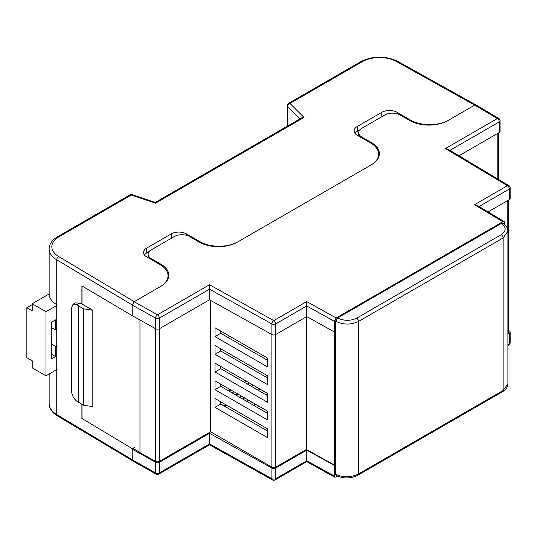 <?xml version="1.0" encoding="UTF-8"?>
<svg xmlns="http://www.w3.org/2000/svg" width="537" height="537" viewBox="0 0 537 537"><rect width="100%" height="100%" fill="white"/><g stroke="black" fill="none" stroke-linecap="round" stroke-linejoin="round"><path stroke-width="0.81" d="M379.041 156.113A27.078 15.633 0 0 0 378.625 154.898M168.484 277.676A27.078 15.633 0 0 0 168.027 276.374M474.493 204.718L507.445 185.695L445.368 148.581L497.369 118.556L474.762 105.084L448.026 120.523A27.078 15.633 180 0 1 409.731 120.523L400.159 114.992A10.827 6.249 0 0 0 384.848 114.992L361.871 128.256A10.827 6.249 0 0 0 358.696 132.679A10.827 6.249 0 0 0 361.871 137.103L371.443 142.627A27.078 15.633 180 0 1 379.37 153.683A27.078 15.633 180 0 1 371.443 164.731L237.461 242.086A27.078 15.633 180 0 1 199.173 242.086L189.601 236.555A10.827 6.249 0 0 0 174.283 236.555L151.313 249.819A10.827 6.249 0 0 0 148.138 254.243A10.827 6.249 0 0 0 151.313 258.666L160.885 264.191A27.078 15.633 180 0 1 168.813 275.246A27.078 15.633 180 0 1 160.885 286.302L134.143 301.734L157.489 314.789L209.49 284.764L273.769 320.602L306.714 301.579L336.182 317.964L502.867 221.727L474.493 204.718L477.205 205.396L504.236 221.6L502.867 221.727M410.516 120.953L410.516 120.066A27.078 15.633 180 0 0 448.804 120.066L474.762 105.084L476.124 104.957L498.759 118.442A2.705 1.591 -59.2 0 0 497.369 118.556A2.705 1.564 60 0 1 499.282 121.872L449.932 150.367M220.774 401.83L220.774 404.039L267.48 431.003M220.774 384.15L220.774 386.351L267.48 413.322M220.774 366.462L220.774 368.671L267.48 395.635M220.774 348.775L220.774 350.983L267.48 377.947M220.774 331.094L220.774 333.296L267.48 360.267M507.895 231.219L503.135 237.951L358.508 321.455L358.508 473.949C350.97 477.514 343.378 477.648 335.732 474.352L335.732 474.352A2.705 1.577 117.8 0 0 336.35 475.621L335.726 474.346L335.726 321.274L337.666 317.978C344.036 321.039 350.359 321.099 356.642 318.166L501.269 234.662C506.384 231.017 506.438 227.272 501.437 223.426L337.639 317.964M501.41 223.405L502.827 223.311A2.705 1.551 -57.8 0 0 501.437 223.426M336.182 317.964L334.262 321.28L334.262 331.893L334.652 331.665L334.652 465.196L334.262 465.418L334.262 476.03L334.84 477.272L337.699 476.259M504.787 224.795L504.236 221.6M499.282 132.485L499.282 121.872A2.705 1.564 0 0 0 500.075 120.771L500.075 131.377A2.705 1.564 180 0 1 499.282 132.485L458.96 155.764M509.358 199.623L509.358 189.011A2.705 1.564 0 0 0 510.15 187.903L510.15 198.515A2.705 1.564 180 0 1 509.358 199.623L488.073 211.907M334.262 331.893L306.755 316.595L275.682 334.531A2.705 1.564 180 0 1 271.89 334.551L209.524 299.78L159.402 328.718A2.705 1.564 180 0 1 155.602 328.731L132.23 315.662L132.23 305.05L134.143 301.734L160.1 286.751A27.078 15.633 180 0 0 168.027 275.696A27.078 15.633 180 0 0 160.1 264.647L146.695 256.908A10.827 6.249 0 0 1 143.527 252.484A10.827 6.249 0 0 1 146.695 248.067L171.202 233.917A10.827 6.249 0 0 1 186.52 233.917L199.918 241.657A27.078 15.633 180 0 0 238.213 241.657L370.698 165.168A27.078 15.633 180 0 0 378.625 154.112A27.078 15.633 180 0 0 370.698 143.057L357.293 135.324A10.827 6.249 0 0 1 354.125 130.9A10.827 6.249 0 0 1 357.293 126.477L381.8 112.327A10.827 6.249 0 0 1 397.118 112.327L410.516 120.066M306.755 316.595L306.714 301.579M209.524 299.78L209.49 284.764M334.652 465.196L306.358 449.462L275.703 467.163A2.692 1.551 180 0 1 271.897 467.163L210.625 431.788L159.348 461.39A2.692 1.551 180 0 1 155.576 461.411L139.969 452.678L139.969 319.992M210.625 431.788L210.625 300.391M267.48 428.801L215.022 398.514L215.022 407.355L267.48 437.642L267.48 428.801M267.48 411.114L215.022 380.827L215.022 389.674L267.48 419.961L267.48 411.114M267.48 393.426L215.022 363.146L215.022 371.987L267.48 402.273L267.48 393.426M267.48 375.746L215.022 345.459L215.022 354.299L267.48 384.586L267.48 375.746M215.022 327.771L215.022 336.618L267.48 366.899L267.48 358.058L215.022 327.771M306.358 449.462L306.358 316.823M356.642 318.166A2.705 1.564 60 0 1 358.508 321.455C350.97 324.979 343.378 324.919 335.732 321.28L335.726 321.274M336.35 475.621C343.606 478.823 350.802 478.682 357.944 475.191A2.705 1.564 60 0 0 358.508 473.949L503.135 390.453L507.895 383.901L507.895 231.232C507.767 228.01 506.076 225.372 502.827 223.311M508.599 200.059L508.599 332.061A2.692 1.551 180 0 1 507.895 333.108M82.007 404.395L82.007 418.625M82.007 304.016L92.814 310.258L83.376 308.795L76.778 304.794L73.072 304.184L75.287 302.908L79.704 303.103L82.007 304.016L82.007 285.986M92.814 310.258L92.814 406.643L83.376 405.18L76.778 401.179C73.616 398.582 71.871 395.172 71.535 390.943L71.535 307.822L73.072 304.184M139.969 452.436L133.29 448.576L132.23 449.187L132.23 459.8L155.602 472.869L155.602 462.256L132.23 449.187M83.376 308.795L83.376 405.18M78.523 305.996L78.523 402.381M224.795 406.361L226.701 405.26M507.895 344.606L509.358 343.761L509.358 333.148L507.895 333.994M509.358 333.148A2.705 1.564 0 0 0 510.15 332.041A2.705 1.564 0 0 0 509.391 330.953L508.599 330.483M209.524 433.305L209.524 443.918L271.89 478.689L271.89 468.076L209.524 433.305L159.402 462.243L159.402 472.855L209.524 443.918C209.517 445.106 209.511 445.113 209.49 443.931M271.89 468.076A2.705 1.564 0 0 0 275.682 468.056L275.682 478.668L306.755 460.733L334.262 476.03M334.262 465.418L306.755 450.12L275.682 468.056M155.602 462.256A2.705 1.564 0 0 0 159.402 462.243M306.755 450.12L306.755 460.733C306.748 461.927 306.741 461.934 306.714 460.753M156.166 474.111A2.705 2.705 0 0 0 158.838 474.09A2.705 1.564 60 0 0 159.402 472.855A2.705 1.564 180 0 1 155.602 472.869A2.705 1.537 119.2 0 0 156.166 474.111L132.8 461.048L132.23 459.8M334.84 477.272L306.741 461.652L275.125 479.91A2.705 1.564 -120 0 0 275.682 478.668A2.705 1.564 0 0 1 271.89 478.689A2.705 1.537 119.1 0 0 272.454 479.93L209.511 444.837L158.838 474.09M445.368 148.581L448.073 149.259L508.834 185.58A2.705 1.591 -59.1 0 0 507.445 185.695A2.705 1.564 60 0 1 509.358 189.011L479.058 206.503M220.774 333.296L215.022 336.618M220.774 350.983L215.022 354.299M220.774 368.671L215.022 371.987M220.774 386.351L215.022 389.674M220.774 404.039L215.022 407.355M56.674 369.657A27.078 15.633 180 0 0 56.741 369.698L56.741 304.701A27.078 15.633 -0 0 1 49.142 293.84L49.142 248.967A27.078 15.633 180 0 0 56.741 259.821L56.741 304.701M132.31 449.14L132.31 448.697L82.007 418.498M132.31 315.709L81.899 285.919L81.899 304.083M81.899 404.327L81.899 418.558M359.864 129.86L357.293 131.343A10.827 6.249 0 0 0 354.977 133.33M224.023 405.918L225.936 404.817M135.21 447.026L132.31 448.697M149.299 251.423L146.695 252.927A10.827 6.249 0 0 0 144.379 254.921M474.681 105.131L396.46 61.52A24.366 14.069 0 0 0 362.3 61.688L289.993 103.433L304.009 117.449L301.613 117.918L155.287 202.415L132.149 194.703A2.705 2.705 0 0 0 129.941 194.924L57.634 236.669C52.062 240.026 49.229 244.12 49.142 248.967M304.009 117.449L155.569 203.154C155.3 202.113 155.153 202.201 155.119 203.409M57.07 346.566A12.183 7.035 -60 0 1 55.566 346.513L51.74 344.298M57.07 305.318L45.994 311.708L45.994 375.819L57.07 369.429M55.566 346.513L55.566 356.588L51.74 358.797L51.74 322.099L55.566 319.891L55.566 329.966A12.183 7.035 -60 0 1 57.07 328.174M45.994 375.819L32.213 367.865L32.213 360.79L26.85 357.696L26.85 307.735L32.213 310.829L32.213 303.754L49.142 293.981M45.994 311.708L32.213 303.754M51.74 327.758L55.566 329.966M51.74 354.38L55.566 356.588M26.85 307.735L32.213 304.64M229.769 336.283L227.856 337.384M253.122 385.143L251.215 386.244M237.804 393.983L235.897 395.084M263.842 391.332L261.935 392.433M248.53 400.172L246.617 401.273M259.25 406.361L257.337 407.462M250.484 403.509L253.545 405.274M239.764 397.32L242.825 399.085M229.037 391.124L232.105 392.896M255.417 404.153L253.545 405.234M250.484 403.468L252.356 402.381M265.761 394.641L267.48 393.655M260.015 389.117L258.102 390.224M244.697 397.964L242.825 399.045M239.764 397.273L241.637 396.192M255.041 388.452L256.954 387.352M249.296 382.928L247.382 384.029M233.978 391.775L232.105 392.856M229.037 391.084L230.917 390.003M244.322 382.263L246.228 381.163M334.262 321.28L306.755 305.983L275.682 323.918L275.682 334.531M271.897 467.163L271.89 323.939L209.524 289.168L159.402 318.105L159.402 328.718M155.602 328.731L155.602 318.119L132.23 305.05M151.313 258.666L151.313 259.572M160.885 265.117L160.885 264.191M361.871 137.103L361.871 137.962M371.443 143.507L371.443 142.627M155.576 461.411L155.576 328.718M159.348 461.39L159.348 328.745M275.703 467.163L275.703 334.524M335.732 474.352L335.732 321.28A2.705 1.497 120.4 0 1 337.666 317.978M357.944 475.191L502.572 391.688A2.705 1.564 60 0 0 503.135 390.453L503.135 237.951A2.705 1.564 60 0 0 501.269 234.662M507.807 230.111L507.807 200.516M497.812 178.989L497.812 133.337M79.704 303.103L76.778 304.794M510.15 332.041L510.15 342.653A2.705 1.564 180 0 1 509.358 343.761A2.705 1.564 60 0 1 508.794 344.996L507.895 345.519M275.682 323.918A2.705 1.564 -120 0 0 273.769 320.602A2.705 1.537 -60.9 0 0 271.89 323.939A2.705 1.564 0 0 0 275.682 323.918M157.489 314.789A2.705 1.537 119.2 0 0 155.602 318.119A2.705 1.564 180 0 0 159.402 318.105A2.705 1.564 -120 0 0 157.489 314.789M56.741 369.698L56.741 414.571L132.23 459.706M132.23 304.956L56.741 259.821A2.705 1.591 -59.1 0 1 58.687 256.525L134.223 301.687M300.042 118.825L287.651 106.427L287.651 125.98M49.142 403.717A27.078 15.633 -0 0 0 56.741 414.571A2.705 1.591 -59.1 0 0 57.298 415.813C52.008 412.584 49.29 408.55 49.142 403.717L49.142 374.007M155.569 203.154L131.29 195.059L58.983 236.804A24.366 14.069 0 0 0 58.687 256.525M199.918 242.502L199.918 241.657M186.52 235.313L186.52 233.917M171.202 238.341L171.202 233.917M146.695 252.927L146.695 248.067M357.293 131.343L357.293 126.477M381.8 116.751L381.8 112.327M397.118 113.757L397.118 112.327M396.46 61.52A2.705 1.537 -60.9 0 1 397.776 61.366L475.735 104.829M362.3 61.688A2.705 1.564 -120 0 0 360.945 61.554L288.637 103.299A2.705 2.705 0 0 0 287.288 105.648A2.705 1.564 -0 0 0 287.651 106.427A2.705 1.913 135 0 1 289.993 103.433A2.705 1.564 -120 0 0 288.637 103.299M129.941 194.924A2.705 1.564 -120 0 1 131.29 195.059A2.705 1.108 -71.6 0 1 132.149 194.703M58.983 236.804A2.705 1.564 -120 0 0 57.634 236.669M358.696 136.13L358.696 132.679M148.138 257.74L148.138 254.243M498.598 179.465L498.598 132.881M502.572 391.688C505.82 389.936 507.593 387.338 507.895 383.901M272.454 479.93A2.705 2.705 0 0 0 275.125 479.91M508.794 344.996A2.705 2.705 0 0 0 510.15 342.653M510.15 187.903A2.705 2.705 0 0 0 508.834 185.58M500.075 120.771A2.705 2.705 0 0 0 498.759 118.442M168.027 278.978L168.027 275.696M378.625 157.328L378.625 154.112M397.776 61.366C385.418 55.613 373.141 55.673 360.945 61.554M287.288 126.188L287.288 105.648M132.491 460.766L57.298 415.813"/></g></svg>
